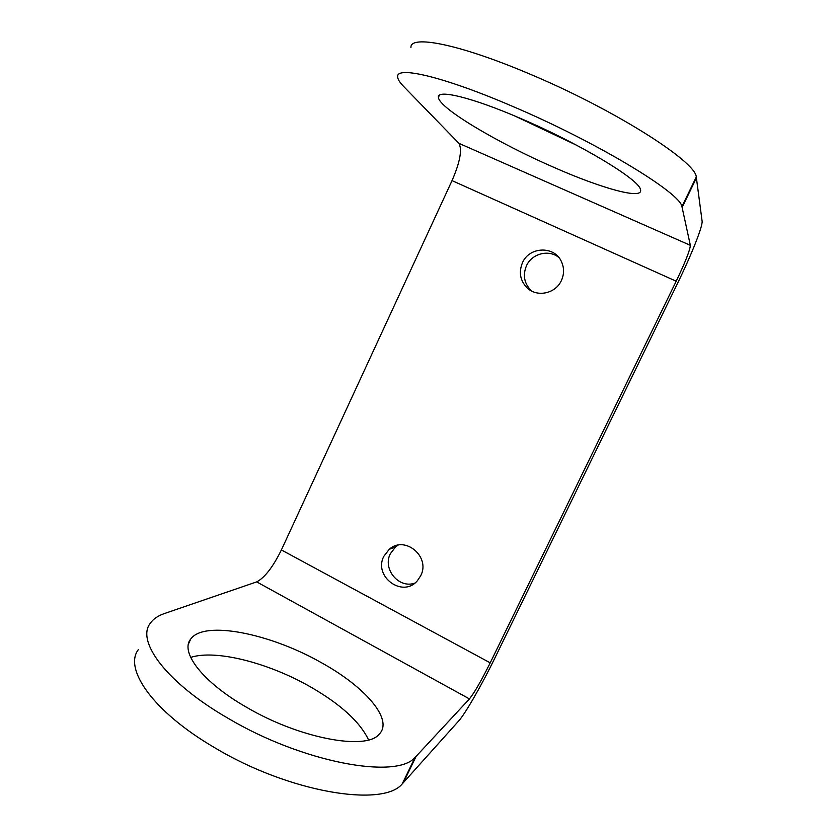 <?xml version="1.0" encoding="UTF-8"?>
<svg xmlns="http://www.w3.org/2000/svg" width="837" height="837" viewBox="0 0 837 837"><rect width="100%" height="100%" fill="white"/><g stroke="black" fill="none" stroke-linecap="round" stroke-linejoin="round"><path stroke-width="1.26" d="M522.476 262.713C518.595 272.266 520.143 280.657 527.122 287.876C536.977 297.574 555.601 293.682 561.386 280.562C564.243 274.18 564.274 267.882 561.449 261.646C554.565 245.628 529.298 246.465 522.476 262.713M558.697 257.357C548.612 249.175 531.767 253.642 526.463 265.768C522.654 275.132 524.171 283.356 531.024 290.439L531.777 291.109M383.869 556.26C373.051 576.547 402.827 598.424 417.433 580.658L420.676 575.793C430.877 556.772 404.773 534.989 389.247 549.313L383.869 556.26M398.077 545.159L395.639 546.875L390.366 553.696C382.289 568.919 398.778 588.945 414.765 583.127M576.829 145.345L514.922 116.029M520.698 118.488C471.597 97.249 436.872 89.078 438.431 97.322C438.672 108.057 498.622 143.441 554.46 167.62C602.065 188.587 643.862 200.252 640.462 189.57C639.635 179.85 580.397 143.922 520.698 118.488M321.314 662.653C270.707 633.745 204.28 619.903 190.71 639.049C179.777 651.96 202.449 682.092 246.496 707.244C299.52 738.516 365.905 750.653 378.994 734.405C394.164 719.768 364.911 686.622 321.314 662.653M368.573 739.898C359.983 721.86 340.471 704.095 310.025 686.622C268.583 662.925 215.873 649.209 190.669 657.401M403.591 86.41C399.688 82.403 397.711 79.212 397.659 76.805C395.995 65.767 443.097 76.429 512.265 106.226C597.084 142.206 680.523 193.002 681.935 206.572L690.347 245.325L458.927 143.336L403.591 86.41M138.387 649.564C123.457 668.742 153.014 711.722 214.418 747.546C288.922 792.493 382.938 807.747 402.21 783.924L458.707 720.939C465.288 713.752 482.102 684.331 494.803 658.175L677.238 283.984C691.006 255.881 702.954 226.063 702.107 221.188L696.279 176.973C695.829 161.374 612.998 108.632 527.634 73.143C458.048 43.691 409.994 34.809 410.936 47.479M403.35 782.741L416.146 756.313L415.058 757.412C396.55 779.613 302.984 762.821 228.02 718.261C166.27 682.689 135.95 641.1 150.304 623.241C153.328 618.951 158.057 615.708 164.481 613.521L256.697 581.893C264.733 577.676 272.967 567.026 281.389 549.951L452.043 180.625C460.047 162.106 462.338 149.677 458.927 143.336M416.146 756.313L469.442 698.905C474.453 692.649 481.38 680.627 490.22 662.841L676.202 281.211C685.294 262.201 690.012 250.232 690.347 245.325M469.442 698.905L256.697 581.893M696.447 177.852L682.155 207.346M676.202 281.211L452.043 180.625M490.22 662.841L281.389 549.951M531.024 290.439L527.122 287.876M438.431 97.322L439.362 95.272M188.471 643.956L190.71 639.049M402.21 783.924L415.058 757.412M681.935 206.572L696.279 176.973M395.639 546.875L389.247 549.313"/></g></svg>
